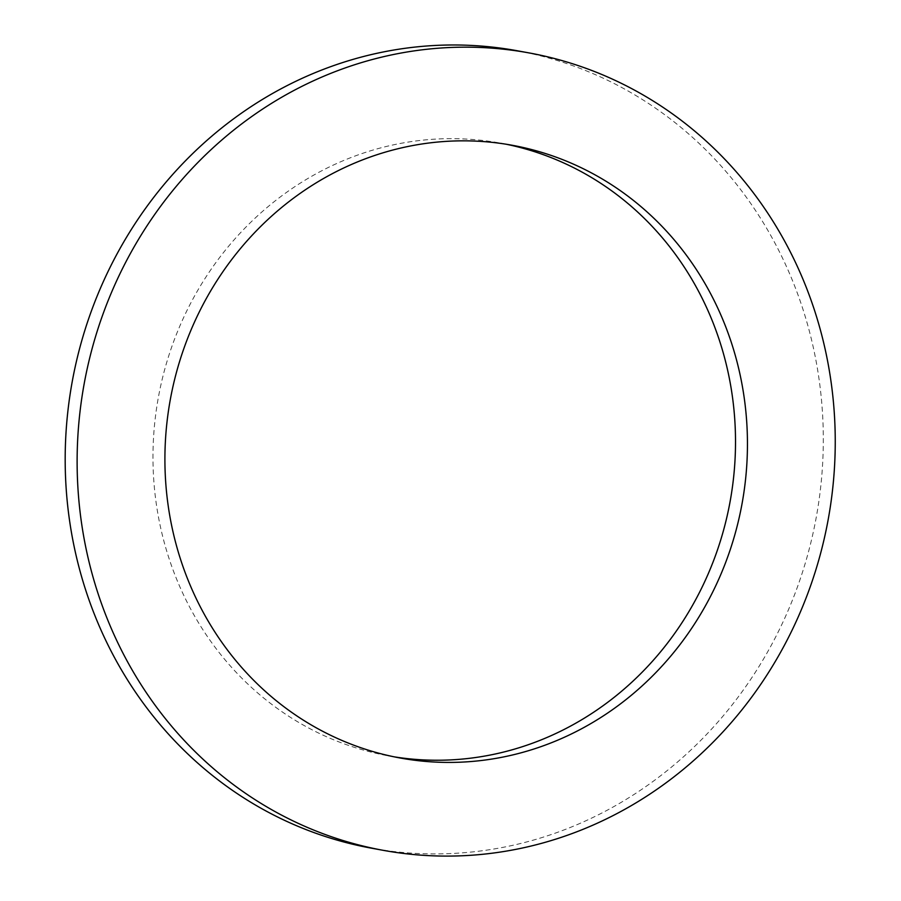 <?xml version="1.0" encoding="UTF-8"?>
<svg xmlns="http://www.w3.org/2000/svg" width="901" height="901" viewBox="0 0 901 901"><rect width="100%" height="100%" fill="white"/><g stroke="black" fill="none" stroke-linecap="round" stroke-linejoin="round"><path stroke-width="0.68" stroke-dasharray="4.5 3.38" d="M506.182 144.228A311.453 290.572 100.4 0 0 500.224 143.068A311.453 290.572 100.4 0 0 162.743 377.035A311.453 290.572 100.4 0 0 388.263 755.826A311.453 290.572 100.4 0 0 394.244 756.851M517.095 50.726A405.326 378.15 -79.6 0 1 816.238 517.411A405.326 378.15 -79.6 0 1 371.392 848.168M512.162 145.252L500.224 143.068M400.202 758.011L388.263 755.826"/><path stroke-width="1.35" d="M394.244 756.851A311.453 290.572 100.4 0 0 730.08 501.677A311.453 290.572 100.4 0 0 506.182 144.228M174.681 379.22A311.453 290.572 -79.6 0 1 512.162 145.252A311.453 290.572 -79.6 0 1 742.019 503.85A311.453 290.572 -79.6 0 1 400.202 758.011A311.453 290.572 -79.6 0 1 174.681 379.22M383.33 850.353L371.392 848.168A405.326 378.15 -79.6 0 1 77.903 355.208A405.326 378.15 -79.6 0 1 517.095 50.726L529.033 52.911A405.326 378.15 100.4 0 0 89.841 357.393A405.326 378.15 100.4 0 0 383.33 850.353A405.326 378.15 100.4 0 0 828.177 519.595A405.326 378.15 100.4 0 0 529.033 52.911"/></g></svg>
